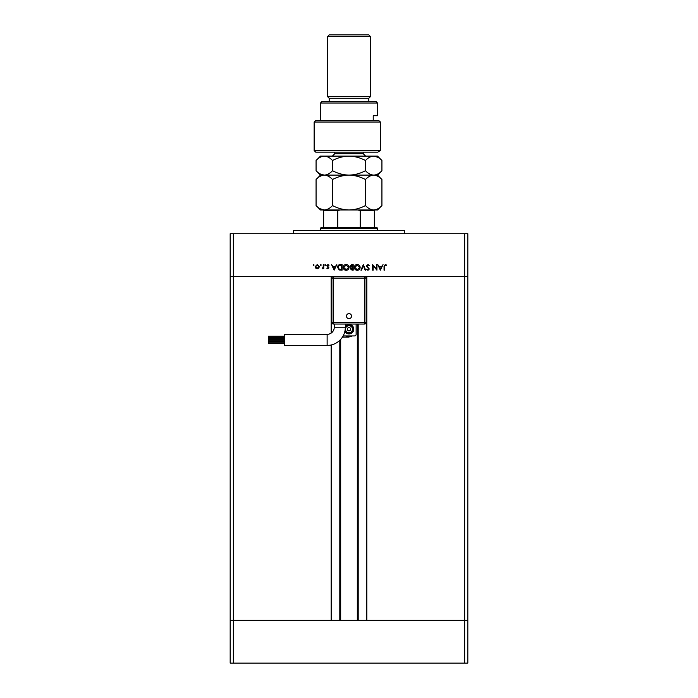 <?xml version="1.0" encoding="UTF-8"?>
<svg xmlns="http://www.w3.org/2000/svg" width="698" height="698" viewBox="0 0 698 698"><rect width="100%" height="100%" fill="white"/><g stroke="black" fill="none" stroke-linecap="round" stroke-linejoin="round"><path stroke-width="1.05" d="M340.685 339.403L340.685 620.321M331.175 333.086L331.175 276.513L233.341 276.513L467.826 276.513L467.826 663.1L464.659 663.1L464.659 620.321L467.826 620.321L464.659 620.321L464.659 276.513L366.825 276.513L366.825 620.321L464.659 620.321L233.341 620.321L331.175 620.321L331.175 344.978M464.659 663.1L233.341 663.1L233.341 620.321L230.174 620.321L233.341 620.321L233.341 276.513L230.174 276.513L230.174 233.734L467.826 233.734L467.826 276.513L464.659 276.513L464.659 233.734M233.341 663.1L230.174 663.1L230.174 276.513L233.341 276.513L233.341 233.734M293.544 233.734L293.544 230.567L404.456 230.567L404.456 233.734M376.431 268.983L376.431 264.629L376.929 264.629L376.929 270.178L373.16 265.816L373.16 270.178L372.662 270.178L372.662 264.629L376.431 268.983M366.406 265.99L367.994 264.49L369.678 265.702L367.994 265.057L366.904 265.999L369.321 269.027L367.959 270.318L366.476 269.384L366.93 269.044L368.012 269.751L368.823 269.053L366.406 265.99M363.283 264.629L365.7 270.178L365.167 270.178L363.318 265.807L361.468 270.178L360.936 270.178L363.283 264.629M357.228 264.49C359.008 264.647 359.985 265.606 360.151 267.378C360.002 269.158 359.042 270.143 357.271 270.318C355.465 270.178 354.488 269.21 354.322 267.404C354.479 265.624 355.448 264.655 357.228 264.49M346.138 264.49C347.918 264.647 348.895 265.606 349.061 267.378C348.913 269.158 347.953 270.143 346.182 270.318C344.376 270.178 343.39 269.21 343.233 267.404C343.39 265.624 344.358 264.655 346.138 264.49M336.829 264.629L334.133 270.178L331.576 264.629L332.929 266.409L335.45 266.409L336.829 264.629M313.62 264.559L314.083 265.022L313.62 265.484L313.158 265.022L313.62 264.559M319.344 266.645L318.785 268.084L317.241 268.756L315.705 268.084L315.147 266.645L317.241 264.559L319.344 266.645M320.801 264.559L321.263 265.022L320.801 265.484L320.338 265.022L320.801 264.559M323.253 264.629L323.75 264.629L323.75 268.686L323.253 268.084L322.267 268.756L322.11 268.189L323.165 267.386L323.253 264.629M325.207 264.559L325.669 265.022L325.207 265.484L324.745 265.022L325.207 264.559M328.871 267.692L327.851 268.756L326.812 268.18L328.374 267.709L326.734 265.729L327.929 264.559L329.081 265.109L327.231 265.711L328.871 267.692M337.544 267.334C337.649 265.554 338.591 264.647 340.38 264.629L342.09 264.629L342.09 270.178L339.211 269.978L337.544 267.334M351.687 264.629L353.188 264.629L353.188 270.178L352.106 270.178L350.344 268.8L350.981 267.622L349.916 266.208L351.687 264.629M383.045 264.629L380.34 270.178L377.784 264.629L379.145 266.409L381.658 266.409L383.045 264.629M385.305 265.057L384.537 266.488L384.537 270.178L384.04 270.178L384.04 266.435L385.331 264.49L386.666 265.127L386.378 265.554L385.305 265.057M315.644 266.645L317.25 268.259L318.846 266.645L317.25 265.057L315.644 266.645M333.199 266.976L334.176 269.096L335.18 266.976L333.199 266.976M341.592 269.611L341.592 265.205L339.376 265.345L338.041 267.334L339.498 269.454L341.592 269.611M343.73 267.413L346.156 269.751L348.564 267.386L346.156 265.057L343.73 267.413M352.01 269.611L352.691 269.611L352.691 267.831L350.841 268.791L352.01 269.611M352.359 267.264L352.691 265.205L350.413 266.208L352.359 267.264M354.82 267.413L357.245 269.751L359.653 267.386L357.245 265.057L354.82 267.413M379.407 266.976L380.384 269.096L381.387 266.976L379.407 266.976M334.263 327.214A7.128 7.128 0 0 1 327.135 334.342L327.135 345.431A18.218 18.218 0 0 0 345.353 327.214L334.263 327.214L334.263 324.046M349 313.603A2.53 2.53 0 0 1 351.53 316.124A2.53 2.53 0 0 1 349 318.654A2.53 2.53 0 0 1 346.47 316.124A2.53 2.53 0 0 1 349 313.603M284.356 341.558L268.512 341.558L268.512 340.214L284.356 340.214M284.356 337.553L268.512 337.553L268.512 336.209L284.356 336.209M284.356 339.568L268.512 339.568L268.512 338.216L284.356 338.216M284.356 343.573L268.512 343.573L268.512 342.221L284.356 342.221M327.135 345.431L284.356 345.431L284.356 334.342L327.135 334.342M344.847 331.506A4.755 4.755 0 0 0 353.755 329.194A4.755 4.755 0 0 0 345.353 326.141M352.961 329.194A3.961 3.961 0 0 1 345.135 330.058A3.961 3.961 0 0 0 352.961 329.194A3.961 3.961 0 0 0 345.353 327.659M364.531 276.513L364.531 278.101L366.11 278.101A1.588 1.588 0 0 0 364.531 276.513A1.588 1.588 0 0 1 366.11 278.101L366.11 322.459L364.531 322.459L364.531 324.046L333.469 324.046A1.588 1.588 0 0 1 331.89 322.459L331.89 278.101L333.469 278.101L333.469 322.459L364.531 322.459L364.531 278.101L333.469 278.101L333.469 276.513A1.588 1.588 0 0 0 331.89 278.101A1.588 1.588 0 0 1 333.469 276.513M356.128 324.046L356.128 334.342A1.588 1.588 0 0 1 354.549 335.93L343.451 335.93A1.588 1.588 0 0 1 343.154 335.904M345.641 335.93A7.521 7.521 0 0 0 352.167 336.026L348.607 337.117L343.058 337.117L343.058 336.07M349 327.362L347.412 328.278L347.412 330.11L349 331.026L350.588 330.11L350.588 328.278L349 327.362M364.531 324.046A1.588 1.588 0 0 0 366.11 322.459A1.588 1.588 0 0 1 364.531 324.046M320.478 228.194L321.272 227.4L376.728 227.4L377.522 228.194L320.478 228.194L320.478 230.567M377.522 228.194L377.522 230.567M323.654 209.976L323.654 210.761L323.654 209.976M323.654 227.4L323.654 210.761L337.771 210.761L339.9 209.976M337.771 227.4L337.771 210.761M360.229 227.4L360.229 210.761L358.1 209.976M374.346 227.4L374.346 209.976L374.346 210.761L360.229 210.761M315.732 152.147L314.144 150.559L380.436 150.559L377.81 152.147L315.732 152.147M320.478 103.025L322.066 101.446L375.934 101.446L377.522 103.025L320.478 103.025L320.478 120.457M329.194 98.278L368.806 98.278L370.385 96.69L327.615 96.69L329.194 98.278L329.194 101.446M327.615 36.488L329.194 34.9L368.806 34.9L370.385 36.488L327.615 36.488L327.615 96.69M370.385 36.488L370.385 96.69M368.806 98.278L368.806 101.446M373.221 120.457L373.221 115.702L377.522 115.702L373.221 115.702M377.522 103.025L377.522 115.702M378.674 120.457L380.436 122.037L314.144 122.037L315.732 120.457L378.674 120.457L380.436 122.037L380.436 150.559L377.81 152.147M332.536 205.561C329.971 208.318 327.231 209.793 324.3 209.976C321.412 209.801 318.663 208.336 316.072 205.561L316.072 179.526C318.637 176.769 321.377 175.303 324.3 175.119C327.196 175.285 329.936 176.751 332.536 179.526L332.536 205.561C337.727 208.336 343.215 209.801 349 209.976C354.854 209.793 360.343 208.318 365.464 205.561L365.464 179.526C368.047 176.76 370.795 175.294 373.7 175.119C376.606 175.294 379.354 176.76 381.928 179.526L381.928 205.561C379.346 208.327 376.606 209.801 373.7 209.976C370.786 209.793 368.047 208.327 365.464 205.561M332.536 179.526C337.658 176.769 343.146 175.303 349 175.119C354.785 175.285 360.273 176.751 365.464 179.526M320.085 208.746L324.3 209.976L377.522 209.976L381.928 205.561M316.072 179.526L320.478 175.119L377.522 175.119L381.928 179.526M316.072 205.561L320.478 209.976L324.3 209.976M324.3 175.119C321.412 174.945 318.663 173.479 316.072 170.705L316.072 160.514C318.637 157.757 321.377 156.291 324.3 156.108L377.522 156.108L381.928 160.514L381.928 170.705C379.346 173.47 376.606 174.945 373.7 175.119C370.786 174.936 368.038 173.47 365.464 170.705C360.343 173.462 354.854 174.936 349 175.119C343.215 174.945 337.727 173.479 332.536 170.705C329.971 173.462 327.231 174.936 324.3 175.119M320.094 173.898L324.16 175.111M316.072 160.514L320.478 156.108L324.3 156.108C327.196 156.273 329.936 157.739 332.536 160.514C337.658 157.757 343.146 156.291 349 156.108C354.785 156.273 360.273 157.739 365.464 160.514C368.047 157.748 370.795 156.282 373.7 156.108C376.606 156.282 379.354 157.748 381.928 160.514M377.827 157.277L373.7 156.108M365.464 160.514L365.464 170.705M332.536 160.514L332.536 170.705M358.798 324.046L358.798 620.321M339.202 340.868L339.202 620.321M345.519 329.194A3.481 3.481 0 0 0 349 332.684A3.481 3.481 0 0 0 352.481 329.194A3.481 3.481 0 0 0 349 325.713A3.481 3.481 0 0 0 345.519 329.194M331.89 322.459A1.588 1.588 0 0 0 333.469 324.046L333.469 322.459L331.89 322.459M334.743 152.147L334.743 153.726L363.257 153.726L365.639 156.108M357.315 324.046L357.315 620.321M345.353 327.214L345.353 324.046M314.144 122.037L314.144 150.559M320.478 175.119L316.072 170.705M377.522 175.119L381.928 170.705M363.257 152.147L363.257 153.726M334.743 153.726L332.361 156.108"/></g></svg>
